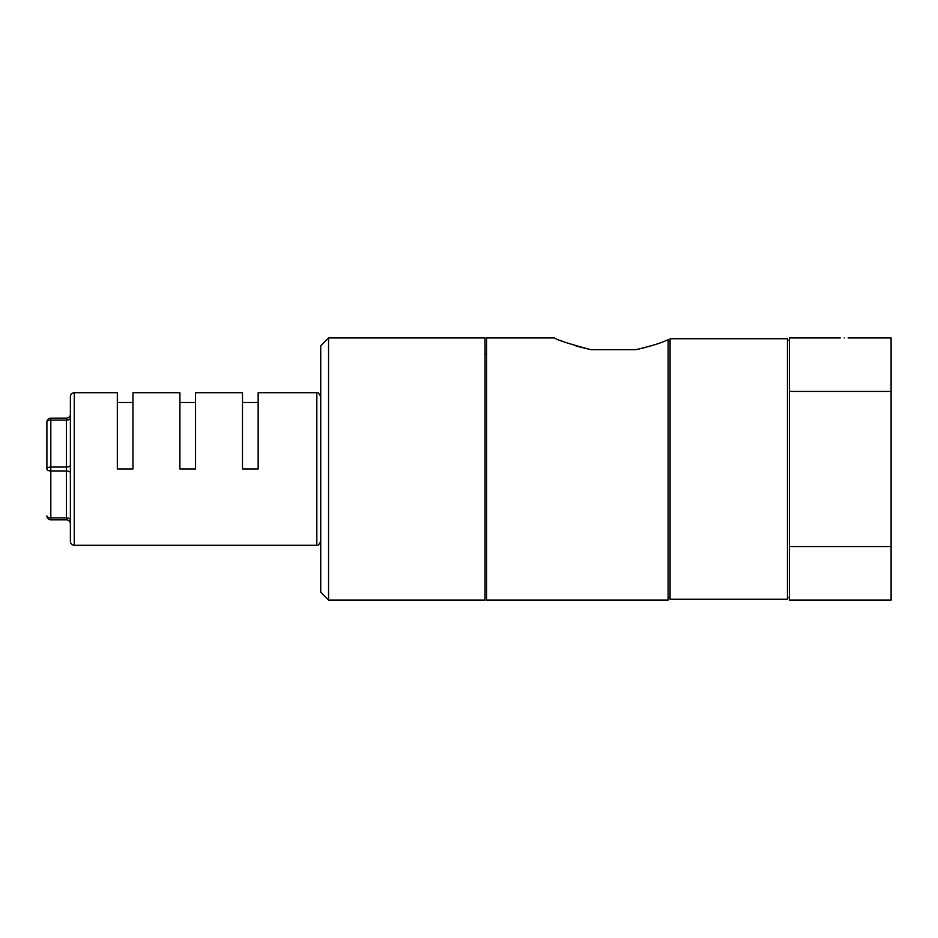 <?xml version="1.0" encoding="UTF-8"?>
<svg xmlns="http://www.w3.org/2000/svg" width="938" height="938" viewBox="0 0 938 938"><rect width="100%" height="100%" fill="white"/><g stroke="black" fill="none" stroke-linecap="round" stroke-linejoin="round"><path stroke-width="1.41" d="M844.153 338.008C839.111 337.95 839.111 337.95 844.153 338.008C849.207 337.95 849.207 337.95 844.153 338.008C849.207 337.95 849.207 337.95 844.153 338.008M635.823 349.686L590.881 349.686L635.823 349.686C651.066 346.157 661.829 342.816 668.114 339.65L668.114 600.05L486.599 600.05L486.599 337.95L554.675 337.95M840.249 337.95L789.386 337.95L789.386 600.05L891.1 600.05L891.1 546.573L789.386 546.573M670.072 341.174L668.114 342.03M590.342 349.581L576.049 346.028M564.699 342.124L560.244 340.353M590.881 349.686C568.053 343.554 555.988 339.638 554.675 337.95C556 339.638 568.065 343.554 590.881 349.686M646.235 347.295L636.269 349.604M848.069 337.95L891.1 337.95L891.1 546.573M789.386 391.427L891.1 391.427M328.558 600.05L320.737 592.23L320.737 345.77L328.558 337.95L328.558 600.05L485.04 600.05L485.04 337.95L328.558 337.95M670.072 469L670.072 338.735L787.428 338.735L787.428 599.265L670.072 599.265L670.072 469M74.278 545.283C71.909 545.048 70.608 543.747 70.373 541.367L70.373 396.633C70.608 394.253 71.909 392.952 74.278 392.717L74.278 545.283L316.821 545.283L316.821 392.717C317.642 391.861 318.943 393.174 320.737 396.633M70.373 519.851A3.916 1.958 180 0 0 66.457 517.905L66.457 519.851L50.816 519.851A3.916 3.916 0 0 1 46.9 515.947A3.916 1.958 0 0 0 50.816 517.905L66.457 517.905L66.457 418.149A3.916 3.916 0 0 0 70.373 414.233A3.916 3.916 0 0 1 66.457 418.149L50.816 418.149A3.916 3.916 0 0 0 46.9 422.053A3.916 1.958 0 0 1 50.816 420.095L50.816 467.042A3.916 1.958 0 0 0 46.9 469L46.9 422.053L46.9 469A3.916 1.958 0 0 0 50.816 470.958L50.816 467.042L66.457 467.042A3.916 1.958 180 0 0 70.373 465.084M316.821 392.717L258.149 392.717L258.149 469L242.496 469L242.496 392.717L195.55 392.717L195.55 469L179.908 469L179.908 392.717L132.962 392.717L132.962 469L117.32 469L117.32 392.717L74.278 392.717M66.457 519.851A3.916 3.916 0 0 1 70.373 523.767A3.916 3.916 0 0 0 66.457 519.851M50.816 418.149A3.916 3.916 0 0 0 46.9 422.053A3.916 3.916 0 0 1 50.816 418.149L50.816 420.095L66.457 420.095A3.916 1.958 180 0 0 70.373 418.149M70.373 472.916A3.916 1.958 180 0 0 66.457 470.958L50.816 470.958L50.816 519.851A3.916 3.916 0 0 1 46.9 515.947M485.04 353.989L486.599 353.989M787.428 340.295L789.386 340.295M668.114 597.705L670.072 597.705M787.428 597.705L789.386 597.705M485.04 584.011L486.599 584.011M316.821 545.283C317.642 546.139 318.943 544.826 320.737 541.367M258.149 402.496L242.496 402.496M179.908 402.496L195.55 402.496M117.32 402.496L132.962 402.496"/></g></svg>
